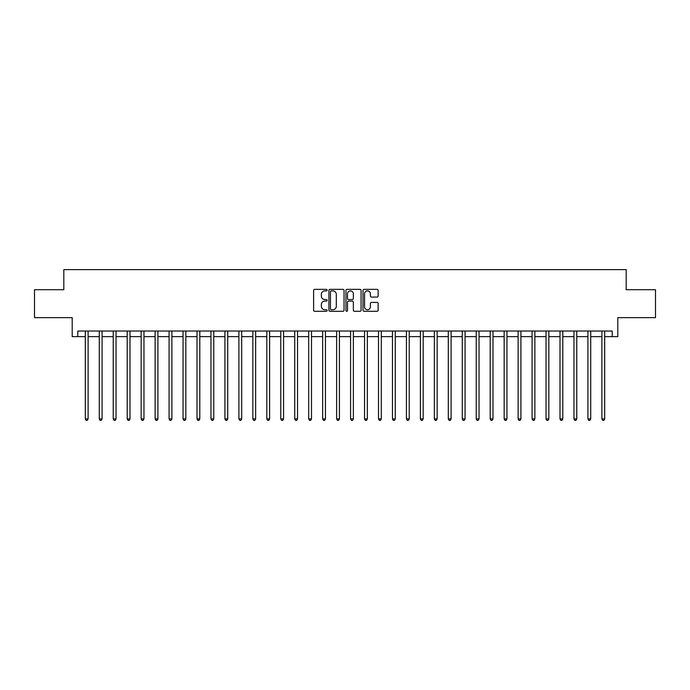 <?xml version="1.0" encoding="UTF-8"?>
<svg xmlns="http://www.w3.org/2000/svg" width="690" height="690" viewBox="0 0 690 690"><rect width="100%" height="100%" fill="white"/><g stroke="black" fill="none" stroke-linecap="round" stroke-linejoin="round"><path stroke-width="1.03" d="M327.129 290.128A0.768 0.768 0 0 0 326.361 289.36L314.718 289.36A1.095 1.095 0 0 0 313.614 290.456L313.614 310.19A1.095 1.095 0 0 0 314.718 311.285L326.361 311.285A0.768 0.768 0 0 0 327.129 310.517A0.768 0.768 0 0 0 326.361 309.75L324.852 309.75A3.51 3.51 0 0 1 321.35 306.248L321.35 304.601A3.51 3.51 0 0 1 324.852 301.09L326.361 301.09A0.768 0.768 0 0 0 327.129 300.322A0.768 0.768 0 0 0 326.361 299.555L324.852 299.555A3.51 3.51 0 0 1 321.35 296.045L321.35 294.406A3.51 3.51 0 0 1 324.852 290.895L326.361 290.895A0.768 0.768 0 0 0 327.129 290.128M377.042 297.088A1.095 1.095 0 0 0 378.137 295.993L378.137 290.456A1.095 1.095 0 0 0 377.042 289.36L364.104 289.36A1.095 1.095 0 0 0 363.009 290.456L363.009 310.19A1.095 1.095 0 0 0 364.104 311.285L377.042 311.285A1.095 1.095 0 0 0 378.137 310.19L378.137 303.505A1.095 1.095 0 0 0 377.042 302.41L371.505 302.41A1.095 1.095 0 0 0 370.409 303.505L370.409 306.817A2.933 2.933 0 0 1 367.477 309.75A2.933 2.933 0 0 1 364.544 306.817L364.544 293.828A2.933 2.933 0 0 1 367.477 290.895A2.933 2.933 0 0 1 370.409 293.828L370.409 295.993A1.095 1.095 0 0 0 371.505 297.088L377.042 297.088M77.78 336.625L77.78 331.036L612.22 331.036L612.22 336.625L617.8 336.625L617.8 317.633L655.5 317.633L655.5 289.714L626.184 289.714L626.184 269.609L63.816 269.609L63.816 289.714L34.5 289.714L34.5 317.633L72.2 317.633L72.2 336.625L85.319 336.625M344.043 290.456A1.095 1.095 0 0 0 342.947 289.36L330.01 289.36A1.095 1.095 0 0 0 328.914 290.456L328.914 310.19A1.095 1.095 0 0 0 330.01 311.285L342.947 311.285A1.095 1.095 0 0 0 344.043 310.19L344.043 290.456M347.053 289.36L359.99 289.36A1.095 1.095 0 0 1 361.086 290.456L361.086 310.19A1.095 1.095 0 0 1 359.99 311.285L354.453 311.285A1.095 1.095 0 0 1 353.358 310.19L353.358 302.186A1.095 1.095 0 0 0 352.262 301.09L348.588 301.09A1.095 1.095 0 0 0 347.493 302.186L347.493 310.517A0.768 0.768 0 0 1 346.725 311.285A0.768 0.768 0 0 1 345.957 310.517L345.957 290.456A1.095 1.095 0 0 1 347.053 289.36M88.113 336.625L99.282 336.625M102.077 336.625L113.238 336.625M116.032 336.625L127.201 336.625M129.996 336.625L141.165 336.625M143.96 336.625L155.129 336.625M157.915 336.625L169.084 336.625M171.879 336.625L183.048 336.625M185.843 336.625L197.012 336.625M199.798 336.625L210.968 336.625M213.762 336.625L224.931 336.625M227.726 336.625L238.895 336.625M241.69 336.625L252.859 336.625M255.645 336.625L266.814 336.625M269.609 336.625L280.778 336.625M283.573 336.625L294.742 336.625M297.528 336.625L308.697 336.625M311.492 336.625L322.661 336.625M325.456 336.625L336.625 336.625M339.42 336.625L350.58 336.625M353.375 336.625L364.544 336.625M367.339 336.625L378.508 336.625M381.303 336.625L392.472 336.625M395.258 336.625L406.427 336.625M409.222 336.625L420.391 336.625M423.186 336.625L434.355 336.625M437.141 336.625L448.31 336.625M451.105 336.625L462.274 336.625M465.069 336.625L476.238 336.625M479.033 336.625L490.202 336.625M492.988 336.625L504.157 336.625M506.952 336.625L518.121 336.625M520.916 336.625L532.085 336.625M534.871 336.625L546.04 336.625M548.835 336.625L560.004 336.625M562.798 336.625L573.968 336.625M576.762 336.625L587.923 336.625M590.718 336.625L601.887 336.625M604.682 336.625L612.22 336.625M331.217 290.895A0.768 0.768 0 0 0 330.45 291.663L330.45 308.982A0.768 0.768 0 0 0 331.217 309.75L332.804 309.75A3.51 3.51 0 0 0 336.315 306.248L336.315 294.406A3.51 3.51 0 0 0 332.804 290.895L331.217 290.895M353.358 293.88A2.933 2.933 0 0 0 350.425 290.947A2.933 2.933 0 0 0 347.493 293.88L347.493 298.46A1.095 1.095 0 0 0 348.588 299.555L352.262 299.555A1.095 1.095 0 0 0 353.358 298.46L353.358 293.88M88.251 331.036L88.191 331.183A1.113 1.113 0 0 0 88.113 331.597L88.113 418.942L85.319 418.942L85.319 331.597A1.113 1.113 0 0 0 85.241 331.183L85.181 331.036M88.113 418.942L87.276 420.391L86.155 420.391L85.319 418.942M102.206 331.036L102.154 331.183A1.113 1.113 0 0 0 102.077 331.597L102.077 418.942L99.282 418.942L99.282 331.597A1.113 1.113 0 0 0 99.196 331.183L99.144 331.036M102.077 418.942L101.232 420.391L100.119 420.391L99.282 418.942M116.17 331.036L116.118 331.183A1.113 1.113 0 0 0 116.032 331.597L116.032 418.942L113.238 418.942L113.238 331.597A1.113 1.113 0 0 0 113.16 331.183L113.108 331.036M116.032 418.942L115.196 420.391L114.083 420.391L113.238 418.942M130.134 331.036L130.074 331.183A1.113 1.113 0 0 0 129.996 331.597L129.996 418.942L127.201 418.942L127.201 331.597A1.113 1.113 0 0 0 127.124 331.183L127.064 331.036M129.996 418.942L129.159 420.391L128.038 420.391L127.201 418.942M144.098 331.036L144.037 331.183A1.113 1.113 0 0 0 143.96 331.597L143.96 418.942L141.165 418.942L141.165 331.597A1.113 1.113 0 0 0 141.088 331.183L141.027 331.036M143.96 418.942L143.123 420.391L142.002 420.391L141.165 418.942M158.053 331.036L158.001 331.183A1.113 1.113 0 0 0 157.915 331.597L157.915 418.942L155.129 418.942L155.129 331.597A1.113 1.113 0 0 0 155.043 331.183L154.991 331.036M157.915 418.942L157.079 420.391L155.966 420.391L155.129 418.942M172.017 331.036L171.957 331.183A1.113 1.113 0 0 0 171.879 331.597L171.879 418.942L169.084 418.942L169.084 331.597A1.113 1.113 0 0 0 169.007 331.183L168.947 331.036M171.879 418.942L171.042 420.391L169.921 420.391L169.084 418.942M185.981 331.036L185.921 331.183A1.113 1.113 0 0 0 185.843 331.597L185.843 418.942L183.048 418.942L183.048 331.597A1.113 1.113 0 0 0 182.971 331.183L182.91 331.036M185.843 418.942L185.006 420.391L183.885 420.391L183.048 418.942M199.936 331.036L199.884 331.183A1.113 1.113 0 0 0 199.798 331.597L199.798 418.942L197.012 418.942L197.012 331.597A1.113 1.113 0 0 0 196.926 331.183L196.874 331.036M199.798 418.942L198.962 420.391L197.849 420.391L197.012 418.942M213.9 331.036L213.848 331.183A1.113 1.113 0 0 0 213.762 331.597L213.762 418.942L210.968 418.942L210.968 331.597A1.113 1.113 0 0 0 210.89 331.183L210.829 331.036M213.762 418.942L212.925 420.391L211.813 420.391L210.968 418.942M227.864 331.036L227.804 331.183A1.113 1.113 0 0 0 227.726 331.597L227.726 418.942L224.931 418.942L224.931 331.597A1.113 1.113 0 0 0 224.854 331.183L224.793 331.036M227.726 418.942L226.889 420.391L225.768 420.391L224.931 418.942M241.828 331.036L241.767 331.183A1.113 1.113 0 0 0 241.69 331.597L241.69 418.942L238.895 418.942L238.895 331.597A1.113 1.113 0 0 0 238.809 331.183L238.757 331.036M241.69 418.942L240.845 420.391L239.732 420.391L238.895 418.942M255.783 331.036L255.731 331.183A1.113 1.113 0 0 0 255.645 331.597L255.645 418.942L252.859 418.942L252.859 331.597A1.113 1.113 0 0 0 252.773 331.183L252.721 331.036M255.645 418.942L254.808 420.391L253.696 420.391L252.859 418.942M269.747 331.036L269.687 331.183A1.113 1.113 0 0 0 269.609 331.597L269.609 418.942L266.814 418.942L266.814 331.597A1.113 1.113 0 0 0 266.737 331.183L266.676 331.036M269.609 418.942L268.772 420.391L267.651 420.391L266.814 418.942M283.711 331.036L283.65 331.183A1.113 1.113 0 0 0 283.573 331.597L283.573 418.942L280.778 418.942L280.778 331.597A1.113 1.113 0 0 0 280.701 331.183L280.64 331.036M283.573 418.942L282.736 420.391L281.615 420.391L280.778 418.942M297.666 331.036L297.614 331.183A1.113 1.113 0 0 0 297.528 331.597L297.528 418.942L294.742 418.942L294.742 331.597A1.113 1.113 0 0 0 294.656 331.183L294.604 331.036M297.528 418.942L296.691 420.391L295.579 420.391L294.742 418.942M311.63 331.036L311.57 331.183A1.113 1.113 0 0 0 311.492 331.597L311.492 418.942L308.697 418.942L308.697 331.597A1.113 1.113 0 0 0 308.62 331.183L308.559 331.036M311.492 418.942L310.655 420.391L309.534 420.391L308.697 418.942M325.594 331.036L325.533 331.183A1.113 1.113 0 0 0 325.456 331.597L325.456 418.942L322.661 418.942L322.661 331.597A1.113 1.113 0 0 0 322.584 331.183L322.523 331.036M325.456 418.942L324.619 420.391L323.498 420.391L322.661 418.942M339.549 331.036L339.497 331.183A1.113 1.113 0 0 0 339.42 331.597L339.42 418.942L336.625 418.942L336.625 331.597A1.113 1.113 0 0 0 336.539 331.183L336.487 331.036M339.42 418.942L338.574 420.391L337.462 420.391L336.625 418.942M353.513 331.036L353.461 331.183A1.113 1.113 0 0 0 353.375 331.597L353.375 418.942L350.58 418.942L350.58 331.597A1.113 1.113 0 0 0 350.503 331.183L350.451 331.036M353.375 418.942L352.538 420.391L351.426 420.391L350.58 418.942M367.477 331.036L367.416 331.183A1.113 1.113 0 0 0 367.339 331.597L367.339 418.942L364.544 418.942L364.544 331.597A1.113 1.113 0 0 0 364.467 331.183L364.406 331.036M367.339 418.942L366.502 420.391L365.381 420.391L364.544 418.942M381.441 331.036L381.38 331.183A1.113 1.113 0 0 0 381.303 331.597L381.303 418.942L378.508 418.942L378.508 331.597A1.113 1.113 0 0 0 378.43 331.183L378.37 331.036M381.303 418.942L380.466 420.391L379.345 420.391L378.508 418.942M395.396 331.036L395.344 331.183A1.113 1.113 0 0 0 395.258 331.597L395.258 418.942L392.472 418.942L392.472 331.597A1.113 1.113 0 0 0 392.386 331.183L392.334 331.036M395.258 418.942L394.421 420.391L393.309 420.391L392.472 418.942M409.36 331.036L409.299 331.183A1.113 1.113 0 0 0 409.222 331.597L409.222 418.942L406.427 418.942L406.427 331.597A1.113 1.113 0 0 0 406.35 331.183L406.289 331.036M409.222 418.942L408.385 420.391L407.264 420.391L406.427 418.942M423.324 331.036L423.263 331.183A1.113 1.113 0 0 0 423.186 331.597L423.186 418.942L420.391 418.942L420.391 331.597A1.113 1.113 0 0 0 420.314 331.183L420.253 331.036M423.186 418.942L422.349 420.391L421.228 420.391L420.391 418.942M437.279 331.036L437.227 331.183A1.113 1.113 0 0 0 437.141 331.597L437.141 418.942L434.355 418.942L434.355 331.597A1.113 1.113 0 0 0 434.269 331.183L434.217 331.036M437.141 418.942L436.304 420.391L435.192 420.391L434.355 418.942M451.243 331.036L451.191 331.183A1.113 1.113 0 0 0 451.105 331.597L451.105 418.942L448.31 418.942L448.31 331.597A1.113 1.113 0 0 0 448.233 331.183L448.172 331.036M451.105 418.942L450.268 420.391L449.156 420.391L448.31 418.942M465.207 331.036L465.146 331.183A1.113 1.113 0 0 0 465.069 331.597L465.069 418.942L462.274 418.942L462.274 331.597A1.113 1.113 0 0 0 462.197 331.183L462.136 331.036M465.069 418.942L464.232 420.391L463.111 420.391L462.274 418.942M479.171 331.036L479.11 331.183A1.113 1.113 0 0 0 479.033 331.597L479.033 418.942L476.238 418.942L476.238 331.597A1.113 1.113 0 0 0 476.152 331.183L476.1 331.036M479.033 418.942L478.187 420.391L477.075 420.391L476.238 418.942M493.126 331.036L493.074 331.183A1.113 1.113 0 0 0 492.988 331.597L492.988 418.942L490.202 418.942L490.202 331.597A1.113 1.113 0 0 0 490.116 331.183L490.064 331.036M492.988 418.942L492.151 420.391L491.039 420.391L490.202 418.942M507.09 331.036L507.029 331.183A1.113 1.113 0 0 0 506.952 331.597L506.952 418.942L504.157 418.942L504.157 331.597A1.113 1.113 0 0 0 504.08 331.183L504.019 331.036M506.952 418.942L506.115 420.391L504.994 420.391L504.157 418.942M521.053 331.036L520.993 331.183A1.113 1.113 0 0 0 520.916 331.597L520.916 418.942L518.121 418.942L518.121 331.597A1.113 1.113 0 0 0 518.043 331.183L517.983 331.036M520.916 418.942L520.079 420.391L518.958 420.391L518.121 418.942M535.009 331.036L534.957 331.183A1.113 1.113 0 0 0 534.871 331.597L534.871 418.942L532.085 418.942L532.085 331.597A1.113 1.113 0 0 0 531.999 331.183L531.947 331.036M534.871 418.942L534.034 420.391L532.922 420.391L532.085 418.942M548.973 331.036L548.912 331.183A1.113 1.113 0 0 0 548.835 331.597L548.835 418.942L546.04 418.942L546.04 331.597A1.113 1.113 0 0 0 545.962 331.183L545.902 331.036M548.835 418.942L547.998 420.391L546.877 420.391L546.04 418.942M562.937 331.036L562.876 331.183A1.113 1.113 0 0 0 562.798 331.597L562.798 418.942L560.004 418.942L560.004 331.597A1.113 1.113 0 0 0 559.926 331.183L559.866 331.036M562.798 418.942L561.962 420.391L560.841 420.391L560.004 418.942M576.892 331.036L576.84 331.183A1.113 1.113 0 0 0 576.762 331.597L576.762 418.942L573.968 418.942L573.968 331.597A1.113 1.113 0 0 0 573.882 331.183L573.83 331.036M576.762 418.942L575.917 420.391L574.805 420.391L573.968 418.942M590.856 331.036L590.804 331.183A1.113 1.113 0 0 0 590.718 331.597L590.718 418.942L587.923 418.942L587.923 331.597A1.113 1.113 0 0 0 587.846 331.183L587.794 331.036M590.718 418.942L589.881 420.391L588.768 420.391L587.923 418.942M604.82 331.036L604.759 331.183A1.113 1.113 0 0 0 604.682 331.597L604.682 418.942L601.887 418.942L601.887 331.597A1.113 1.113 0 0 0 601.809 331.183L601.749 331.036M604.682 418.942L603.845 420.391L602.724 420.391L601.887 418.942"/></g></svg>
